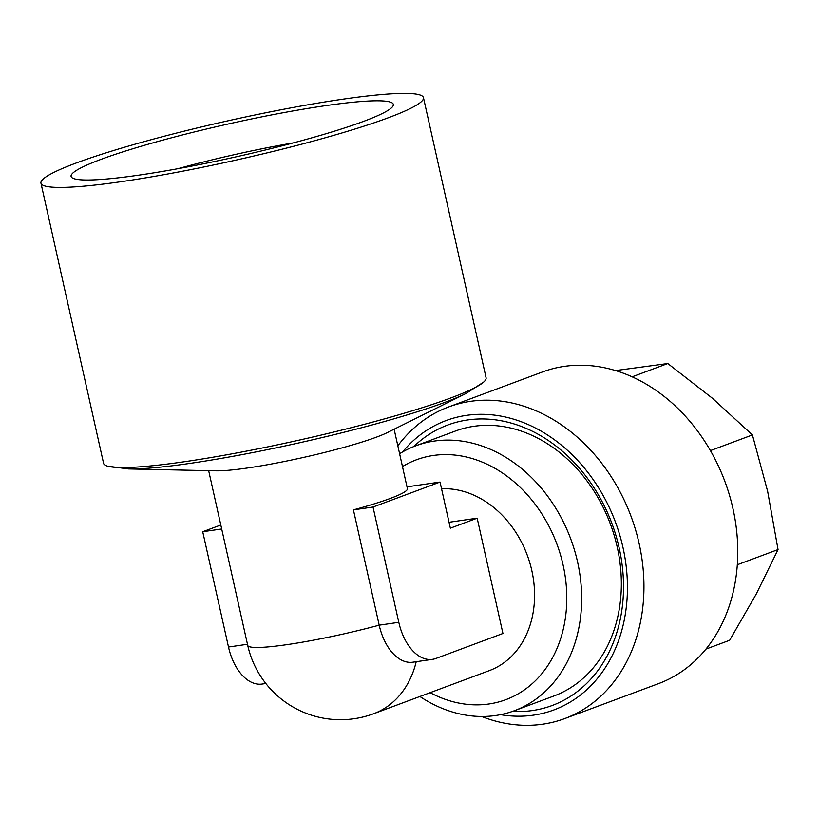 <?xml version="1.0" encoding="UTF-8"?>
<svg xmlns="http://www.w3.org/2000/svg" width="819" height="819" viewBox="0 0 819 819"><rect width="100%" height="100%" fill="white"/><g stroke="black" fill="none" stroke-linecap="round" stroke-linejoin="round"><path stroke-width="1.23" d="M100.696 159.48A165.1 16.882 -12.6 0 0 72.318 177.918A165.1 16.882 -12.6 0 0 193.079 165.837A165.1 16.882 -12.6 0 0 363.718 121.325A165.1 16.882 -12.6 0 0 392.854 106.275A165.1 16.882 -12.6 0 0 287.203 111.988A165.1 16.882 -12.6 0 0 100.696 159.48M76.095 163.042A195.976 20.045 167.4 0 1 288.145 108.405A195.976 20.045 167.4 0 1 423.464 97.656A195.976 20.045 167.4 0 1 388.319 117.762A195.976 20.045 167.4 0 1 176.269 172.41A195.976 20.045 167.4 0 1 40.95 183.159A195.976 20.045 167.4 0 1 76.095 163.042M40.95 183.159L103.573 463.308A195.976 20.045 -12.6 0 0 107.402 466.103A195.976 20.045 -12.6 0 0 255.467 449.344A195.976 20.045 -12.6 0 0 450.931 397.911A195.976 20.045 -12.6 0 0 483.804 381.971A195.976 20.045 -12.6 0 0 486.087 377.805L423.464 97.656M415.642 445.843L455.313 431.06A141.339 112.838 69.6 0 1 617.25 547.184A141.339 112.838 69.6 0 1 620.413 600.931A141.339 112.838 69.6 0 1 554.013 695.955L514.332 710.738A141.339 112.838 -110.4 0 0 577.569 561.967A141.339 112.838 -110.4 0 0 415.642 445.843A141.339 112.838 -110.4 0 0 399.6 453.706M419.881 696.498A141.339 112.838 -110.4 0 0 514.332 710.738M441.543 488.769A95.024 75.86 69.6 0 1 531.828 570.608A95.024 75.86 69.6 0 1 489.312 670.628L373.638 713.728A95.024 75.86 69.6 0 0 416.216 661.711M398.802 622.327L379.197 625.173A47.512 28.194 81.7 0 0 412.827 662.202L432.432 659.356A47.512 28.194 -98.3 0 1 398.802 622.327L373.024 507.022L353.419 509.868L379.197 625.173A95.024 9.715 -12.6 0 1 286.845 644.666A95.024 9.715 -12.6 0 1 247.727 645.413L208.661 470.659M466.083 393.437A187.387 19.165 -12.6 0 1 444.86 402.354A187.387 19.165 -12.6 0 1 277.365 447.573A187.387 19.165 -12.6 0 1 128.327 468.929L216.155 470.812A95.024 9.715 -12.6 0 0 291.728 459.981A95.024 9.715 -12.6 0 0 376.658 437.059A95.024 9.715 -12.6 0 0 387.418 432.534L466.083 393.437L483.804 381.971M394.123 429.197L407.412 488.656A95.024 9.715 167.4 0 1 390.376 498.402A95.024 9.715 167.4 0 1 353.419 509.868M737.325 564.741L778.05 549.569L756.265 594.021L729.657 640.274L705.968 649.098M481.541 716.471A166.288 132.76 -110.4 0 0 564.731 718.58L658.558 683.619A166.288 132.76 -110.4 0 0 736.68 571.826A166.288 132.76 -110.4 0 0 681.428 411.998A166.288 132.76 -110.4 0 0 542.444 371.98L448.617 406.941A166.288 132.76 -110.4 0 0 397.839 445.802M564.731 718.58A166.288 132.76 -110.4 0 0 642.854 606.787A166.288 132.76 -110.4 0 0 587.602 446.959A166.288 132.76 -110.4 0 0 448.617 406.941M500.511 714.67A154.402 123.27 -110.4 0 0 626.422 606.142A154.402 123.27 -110.4 0 0 551.279 437.5A154.402 123.27 -110.4 0 0 402.62 451.914M413.779 446.56A149.652 119.482 69.6 0 1 555.128 445.362A149.652 119.482 69.6 0 1 622.532 604.883A149.652 119.482 69.6 0 1 512.459 711.414M710.421 450.593L752.426 434.94L767.649 491.359L778.05 549.569M632.125 376.832L667.802 363.534L712.53 398.341L752.426 434.94M615.53 370.587L667.802 363.534M265.837 683.517L262.131 684.06A47.512 28.194 -98.3 0 1 228.501 647.03L202.723 531.726L220.813 524.989M221.703 528.972L202.723 531.726M373.024 507.022L440.049 482.053L450.358 528.173L477.17 518.181L449.037 522.266M440.049 482.053L407.012 486.844M477.17 518.181L502.938 633.486L435.913 658.466A47.512 28.194 -98.3 0 1 432.432 659.356M293.366 142.885A136.589 13.974 -12.6 0 0 177.928 168.694M402.477 466.564A127.999 102.191 69.6 0 1 563.083 564.946A127.999 102.191 69.6 0 1 534.653 681.428A127.999 102.191 69.6 0 1 430.139 692.679M247.471 644.277L228.501 647.03M247.727 645.413A95.024 95.024 0 0 0 373.638 713.728M128.327 468.929L107.402 466.103"/></g></svg>
